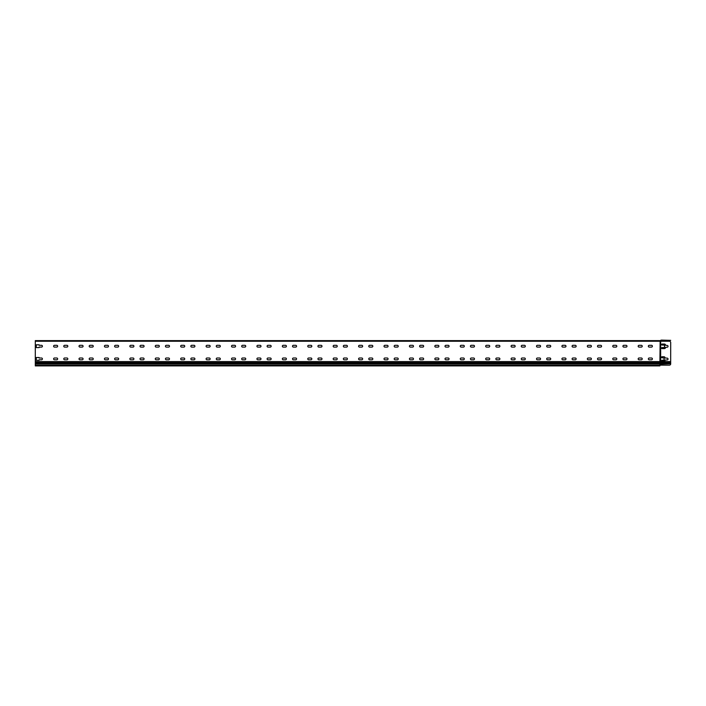 <?xml version="1.0" encoding="UTF-8"?>
<svg xmlns="http://www.w3.org/2000/svg" width="706" height="706" viewBox="0 0 706 706"><rect width="100%" height="100%" fill="white"/><g stroke="black" fill="none" stroke-linecap="round" stroke-linejoin="round"><path stroke-width="1.06" d="M669.429 365.134L660.657 365.134L660.657 341.245L669.429 341.245A1.271 1.271 0 0 1 670.7 342.516L670.674 364.12A1.271 1.271 0 0 1 669.429 365.134L659.898 365.134L659.898 365.902L35.3 365.902L35.3 361.578L659.898 361.578L660.154 340.61A0.671 0.671 0 0 0 660.613 340.424A1.174 1.174 0 0 1 661.425 340.098L662.316 340.098M664.09 358.013L662.06 357.757A0.512 0.512 0 0 1 661.548 357.254A0.512 0.512 0 0 1 662.06 356.742L663.834 356.742A1.271 1.271 0 0 1 665.105 358.013L667.144 358.145A0.891 0.891 0 0 1 668.035 359.027A0.891 0.891 0 0 1 667.144 359.919L665.105 360.051A1.271 1.271 0 0 1 663.834 361.322L662.06 361.322A0.512 0.512 0 0 1 661.548 360.81A0.512 0.512 0 0 1 662.06 360.298L664.09 360.051L664.09 358.013L664.09 360.051M664.602 347.343L664.346 345.049L662.06 345.049A0.512 0.512 0 0 1 661.548 344.546A0.512 0.512 0 0 1 662.06 344.034L664.346 344.034A1.271 1.271 0 0 1 665.617 345.305L667.144 345.437A0.891 0.891 0 0 1 668.035 346.319A0.891 0.891 0 0 1 667.144 347.211L665.617 347.343A1.271 1.271 0 0 1 664.346 348.614L662.06 348.614A0.512 0.512 0 0 1 661.548 348.102A0.512 0.512 0 0 1 662.06 347.59L664.346 347.59L664.602 345.305M659.898 340.866L660.278 340.857A0.918 0.918 0 0 1 660.913 341.113A0.918 0.918 0 0 0 661.098 341.245L35.3 341.245L35.3 361.578M670.7 363.705L660.278 364.12L660.278 361.578L659.898 362.213L35.3 362.213M39.112 347.59L36.315 347.59L36.315 344.802L39.112 344.802L39.112 345.313A0.891 0.891 0 0 1 39.236 345.305L41.53 345.305A0.891 0.891 0 0 1 42.413 346.196A0.891 0.891 0 0 1 41.53 347.087L39.236 347.087A0.891 0.891 0 0 1 39.112 347.078L39.112 347.59L36.315 347.59L36.315 344.802L39.112 344.802M39.112 360.298L36.315 360.298L36.315 357.51L39.112 357.51L39.112 358.021A0.891 0.891 0 0 1 39.236 358.013L41.53 358.013A0.891 0.891 0 0 1 42.413 358.904A0.891 0.891 0 0 1 41.53 359.795L39.236 359.795A0.891 0.891 0 0 1 39.112 359.786L39.112 360.298L36.315 360.298L36.315 357.51L39.112 357.51M64.652 359.795A0.891 0.891 0 0 1 63.769 358.904A0.891 0.891 0 0 1 64.652 358.013L66.946 358.013A0.891 0.891 0 0 1 67.829 358.904A0.891 0.891 0 0 1 66.946 359.795L64.652 359.795A0.891 0.891 0 0 1 63.769 358.904A0.891 0.891 0 0 1 64.652 358.013M90.068 359.795A0.891 0.891 0 0 1 89.185 358.904A0.891 0.891 0 0 1 90.068 358.013L92.362 358.013A0.891 0.891 0 0 1 93.245 358.904A0.891 0.891 0 0 1 92.362 359.795L90.068 359.795A0.891 0.891 0 0 1 89.185 358.904A0.891 0.891 0 0 1 90.068 358.013M115.484 359.795A0.891 0.891 0 0 1 114.601 358.904A0.891 0.891 0 0 1 115.484 358.013L117.778 358.013A0.891 0.891 0 0 1 118.661 358.904A0.891 0.891 0 0 1 117.778 359.795L115.484 359.795A0.891 0.891 0 0 1 114.601 358.904A0.891 0.891 0 0 1 115.484 358.013M140.9 359.795A0.891 0.891 0 0 1 140.017 358.904A0.891 0.891 0 0 1 140.9 358.013L143.194 358.013A0.891 0.891 0 0 1 144.077 358.904A0.891 0.891 0 0 1 143.194 359.795L140.9 359.795A0.891 0.891 0 0 1 140.017 358.904A0.891 0.891 0 0 1 140.9 358.013M166.316 359.795A0.891 0.891 0 0 1 165.433 358.904A0.891 0.891 0 0 1 166.316 358.013L168.61 358.013A0.891 0.891 0 0 1 169.493 358.904A0.891 0.891 0 0 1 168.61 359.795L166.316 359.795A0.891 0.891 0 0 1 165.433 358.904A0.891 0.891 0 0 1 166.316 358.013M191.732 359.795A0.891 0.891 0 0 1 190.849 358.904A0.891 0.891 0 0 1 191.732 358.013L194.026 358.013A0.891 0.891 0 0 1 194.909 358.904A0.891 0.891 0 0 1 194.026 359.795L191.732 359.795A0.891 0.891 0 0 1 190.849 358.904A0.891 0.891 0 0 1 191.732 358.013M217.148 359.795A0.891 0.891 0 0 1 216.265 358.904A0.891 0.891 0 0 1 217.148 358.013L219.442 358.013A0.891 0.891 0 0 1 220.325 358.904A0.891 0.891 0 0 1 219.442 359.795L217.148 359.795A0.891 0.891 0 0 1 216.265 358.904A0.891 0.891 0 0 1 217.148 358.013M242.564 359.795A0.891 0.891 0 0 1 241.681 358.904A0.891 0.891 0 0 1 242.564 358.013L244.858 358.013A0.891 0.891 0 0 1 245.741 358.904A0.891 0.891 0 0 1 244.858 359.795L242.564 359.795A0.891 0.891 0 0 1 241.681 358.904A0.891 0.891 0 0 1 242.564 358.013M267.98 359.795A0.891 0.891 0 0 1 267.097 358.904A0.891 0.891 0 0 1 267.98 358.013L270.274 358.013A0.891 0.891 0 0 1 271.157 358.904A0.891 0.891 0 0 1 270.274 359.795L267.98 359.795A0.891 0.891 0 0 1 267.097 358.904A0.891 0.891 0 0 1 267.98 358.013M293.396 359.795A0.891 0.891 0 0 1 292.513 358.904A0.891 0.891 0 0 1 293.396 358.013L295.69 358.013A0.891 0.891 0 0 1 296.573 358.904A0.891 0.891 0 0 1 295.69 359.795L293.396 359.795A0.891 0.891 0 0 1 292.513 358.904A0.891 0.891 0 0 1 293.396 358.013M318.812 359.795A0.891 0.891 0 0 1 317.929 358.904A0.891 0.891 0 0 1 318.812 358.013L321.106 358.013A0.891 0.891 0 0 1 321.989 358.904A0.891 0.891 0 0 1 321.106 359.795L318.812 359.795A0.891 0.891 0 0 1 317.929 358.904A0.891 0.891 0 0 1 318.812 358.013M344.228 359.795A0.891 0.891 0 0 1 343.345 358.904A0.891 0.891 0 0 1 344.228 358.013L346.522 358.013A0.891 0.891 0 0 1 347.405 358.904A0.891 0.891 0 0 1 346.522 359.795L344.228 359.795A0.891 0.891 0 0 1 343.345 358.904A0.891 0.891 0 0 1 344.228 358.013M369.644 359.795A0.891 0.891 0 0 1 368.761 358.904A0.891 0.891 0 0 1 369.644 358.013L371.938 358.013A0.891 0.891 0 0 1 372.821 358.904A0.891 0.891 0 0 1 371.938 359.795L369.644 359.795A0.891 0.891 0 0 1 368.761 358.904A0.891 0.891 0 0 1 369.644 358.013M395.06 359.795A0.891 0.891 0 0 1 394.177 358.904A0.891 0.891 0 0 1 395.06 358.013L397.354 358.013A0.891 0.891 0 0 1 398.237 358.904A0.891 0.891 0 0 1 397.354 359.795L395.06 359.795A0.891 0.891 0 0 1 394.177 358.904A0.891 0.891 0 0 1 395.06 358.013M420.476 359.795A0.891 0.891 0 0 1 419.593 358.904A0.891 0.891 0 0 1 420.476 358.013L422.77 358.013A0.891 0.891 0 0 1 423.653 358.904A0.891 0.891 0 0 1 422.77 359.795L420.476 359.795A0.891 0.891 0 0 1 419.593 358.904A0.891 0.891 0 0 1 420.476 358.013M445.892 359.795A0.891 0.891 0 0 1 445.009 358.904A0.891 0.891 0 0 1 445.892 358.013L448.186 358.013A0.891 0.891 0 0 1 449.069 358.904A0.891 0.891 0 0 1 448.186 359.795L445.892 359.795A0.891 0.891 0 0 1 445.009 358.904A0.891 0.891 0 0 1 445.892 358.013M471.308 359.795A0.891 0.891 0 0 1 470.425 358.904A0.891 0.891 0 0 1 471.308 358.013L473.602 358.013A0.891 0.891 0 0 1 474.485 358.904A0.891 0.891 0 0 1 473.602 359.795L471.308 359.795A0.891 0.891 0 0 1 470.425 358.904A0.891 0.891 0 0 1 471.308 358.013M496.724 359.795A0.891 0.891 0 0 1 495.841 358.904A0.891 0.891 0 0 1 496.724 358.013L499.018 358.013A0.891 0.891 0 0 1 499.901 358.904A0.891 0.891 0 0 1 499.018 359.795L496.724 359.795A0.891 0.891 0 0 1 495.841 358.904A0.891 0.891 0 0 1 496.724 358.013M522.14 359.795A0.891 0.891 0 0 1 521.257 358.904A0.891 0.891 0 0 1 522.14 358.013L524.434 358.013A0.891 0.891 0 0 1 525.317 358.904A0.891 0.891 0 0 1 524.434 359.795L522.14 359.795A0.891 0.891 0 0 1 521.257 358.904A0.891 0.891 0 0 1 522.14 358.013M547.556 359.795A0.891 0.891 0 0 1 546.673 358.904A0.891 0.891 0 0 1 547.556 358.013L549.85 358.013A0.891 0.891 0 0 1 550.733 358.904A0.891 0.891 0 0 1 549.85 359.795L547.556 359.795A0.891 0.891 0 0 1 546.673 358.904A0.891 0.891 0 0 1 547.556 358.013M572.972 359.795A0.891 0.891 0 0 1 572.089 358.904A0.891 0.891 0 0 1 572.972 358.013L575.266 358.013A0.891 0.891 0 0 1 576.149 358.904A0.891 0.891 0 0 1 575.266 359.795L572.972 359.795A0.891 0.891 0 0 1 572.089 358.904A0.891 0.891 0 0 1 572.972 358.013M598.388 359.795A0.891 0.891 0 0 1 597.505 358.904A0.891 0.891 0 0 1 598.388 358.013L600.682 358.013A0.891 0.891 0 0 1 601.565 358.904A0.891 0.891 0 0 1 600.682 359.795L598.388 359.795A0.891 0.891 0 0 1 597.505 358.904A0.891 0.891 0 0 1 598.388 358.013M623.804 359.795A0.891 0.891 0 0 1 622.921 358.904A0.891 0.891 0 0 1 623.804 358.013L626.098 358.013A0.891 0.891 0 0 1 626.981 358.904A0.891 0.891 0 0 1 626.098 359.795L623.804 359.795A0.891 0.891 0 0 1 622.921 358.904A0.891 0.891 0 0 1 623.804 358.013M649.22 359.795A0.891 0.891 0 0 1 648.337 358.904A0.891 0.891 0 0 1 649.22 358.013L651.514 358.013A0.891 0.891 0 0 1 652.397 358.904A0.891 0.891 0 0 1 651.514 359.795L649.22 359.795A0.891 0.891 0 0 1 648.337 358.904A0.891 0.891 0 0 1 649.22 358.013M639.054 359.795A0.891 0.891 0 0 1 638.171 358.904A0.891 0.891 0 0 1 639.054 358.013L641.348 358.013A0.891 0.891 0 0 1 642.231 358.904A0.891 0.891 0 0 1 641.348 359.795L639.054 359.795A0.891 0.891 0 0 1 638.171 358.904A0.891 0.891 0 0 1 639.054 358.013M613.638 359.795A0.891 0.891 0 0 1 612.755 358.904A0.891 0.891 0 0 1 613.638 358.013L615.932 358.013A0.891 0.891 0 0 1 616.815 358.904A0.891 0.891 0 0 1 615.932 359.795L613.638 359.795A0.891 0.891 0 0 1 612.755 358.904A0.891 0.891 0 0 1 613.638 358.013M588.222 359.795A0.891 0.891 0 0 1 587.339 358.904A0.891 0.891 0 0 1 588.222 358.013L590.516 358.013A0.891 0.891 0 0 1 591.399 358.904A0.891 0.891 0 0 1 590.516 359.795L588.222 359.795A0.891 0.891 0 0 1 587.339 358.904A0.891 0.891 0 0 1 588.222 358.013M562.806 359.795A0.891 0.891 0 0 1 561.923 358.904A0.891 0.891 0 0 1 562.806 358.013L565.1 358.013A0.891 0.891 0 0 1 565.983 358.904A0.891 0.891 0 0 1 565.1 359.795L562.806 359.795A0.891 0.891 0 0 1 561.923 358.904A0.891 0.891 0 0 1 562.806 358.013M537.39 359.795A0.891 0.891 0 0 1 536.507 358.904A0.891 0.891 0 0 1 537.39 358.013L539.684 358.013A0.891 0.891 0 0 1 540.567 358.904A0.891 0.891 0 0 1 539.684 359.795L537.39 359.795A0.891 0.891 0 0 1 536.507 358.904A0.891 0.891 0 0 1 537.39 358.013M511.974 359.795A0.891 0.891 0 0 1 511.091 358.904A0.891 0.891 0 0 1 511.974 358.013L514.268 358.013A0.891 0.891 0 0 1 515.151 358.904A0.891 0.891 0 0 1 514.268 359.795L511.974 359.795A0.891 0.891 0 0 1 511.091 358.904A0.891 0.891 0 0 1 511.974 358.013M486.558 359.795A0.891 0.891 0 0 1 485.675 358.904A0.891 0.891 0 0 1 486.558 358.013L488.852 358.013A0.891 0.891 0 0 1 489.735 358.904A0.891 0.891 0 0 1 488.852 359.795L486.558 359.795A0.891 0.891 0 0 1 485.675 358.904A0.891 0.891 0 0 1 486.558 358.013M461.142 359.795A0.891 0.891 0 0 1 460.259 358.904A0.891 0.891 0 0 1 461.142 358.013L463.436 358.013A0.891 0.891 0 0 1 464.319 358.904A0.891 0.891 0 0 1 463.436 359.795L461.142 359.795A0.891 0.891 0 0 1 460.259 358.904A0.891 0.891 0 0 1 461.142 358.013M435.726 359.795A0.891 0.891 0 0 1 434.843 358.904A0.891 0.891 0 0 1 435.726 358.013L438.02 358.013A0.891 0.891 0 0 1 438.903 358.904A0.891 0.891 0 0 1 438.02 359.795L435.726 359.795A0.891 0.891 0 0 1 434.843 358.904A0.891 0.891 0 0 1 435.726 358.013M410.31 359.795A0.891 0.891 0 0 1 409.427 358.904A0.891 0.891 0 0 1 410.31 358.013L412.604 358.013A0.891 0.891 0 0 1 413.487 358.904A0.891 0.891 0 0 1 412.604 359.795L410.31 359.795A0.891 0.891 0 0 1 409.427 358.904A0.891 0.891 0 0 1 410.31 358.013M384.894 359.795A0.891 0.891 0 0 1 384.011 358.904A0.891 0.891 0 0 1 384.894 358.013L387.188 358.013A0.891 0.891 0 0 1 388.071 358.904A0.891 0.891 0 0 1 387.188 359.795L384.894 359.795A0.891 0.891 0 0 1 384.011 358.904A0.891 0.891 0 0 1 384.894 358.013M359.478 359.795A0.891 0.891 0 0 1 358.595 358.904A0.891 0.891 0 0 1 359.478 358.013L361.772 358.013A0.891 0.891 0 0 1 362.655 358.904A0.891 0.891 0 0 1 361.772 359.795L359.478 359.795A0.891 0.891 0 0 1 358.595 358.904A0.891 0.891 0 0 1 359.478 358.013M334.062 359.795A0.891 0.891 0 0 1 333.179 358.904A0.891 0.891 0 0 1 334.062 358.013L336.356 358.013A0.891 0.891 0 0 1 337.239 358.904A0.891 0.891 0 0 1 336.356 359.795L334.062 359.795A0.891 0.891 0 0 1 333.179 358.904A0.891 0.891 0 0 1 334.062 358.013M308.646 359.795A0.891 0.891 0 0 1 307.763 358.904A0.891 0.891 0 0 1 308.646 358.013L310.94 358.013A0.891 0.891 0 0 1 311.823 358.904A0.891 0.891 0 0 1 310.94 359.795L308.646 359.795A0.891 0.891 0 0 1 307.763 358.904A0.891 0.891 0 0 1 308.646 358.013M283.23 359.795A0.891 0.891 0 0 1 282.347 358.904A0.891 0.891 0 0 1 283.23 358.013L285.524 358.013A0.891 0.891 0 0 1 286.407 358.904A0.891 0.891 0 0 1 285.524 359.795L283.23 359.795A0.891 0.891 0 0 1 282.347 358.904A0.891 0.891 0 0 1 283.23 358.013M257.814 359.795A0.891 0.891 0 0 1 256.931 358.904A0.891 0.891 0 0 1 257.814 358.013L260.108 358.013A0.891 0.891 0 0 1 260.991 358.904A0.891 0.891 0 0 1 260.108 359.795L257.814 359.795A0.891 0.891 0 0 1 256.931 358.904A0.891 0.891 0 0 1 257.814 358.013M232.398 359.795A0.891 0.891 0 0 1 231.515 358.904A0.891 0.891 0 0 1 232.398 358.013L234.692 358.013A0.891 0.891 0 0 1 235.575 358.904A0.891 0.891 0 0 1 234.692 359.795L232.398 359.795A0.891 0.891 0 0 1 231.515 358.904A0.891 0.891 0 0 1 232.398 358.013M206.982 359.795A0.891 0.891 0 0 1 206.099 358.904A0.891 0.891 0 0 1 206.982 358.013L209.276 358.013A0.891 0.891 0 0 1 210.159 358.904A0.891 0.891 0 0 1 209.276 359.795L206.982 359.795A0.891 0.891 0 0 1 206.099 358.904A0.891 0.891 0 0 1 206.982 358.013M181.566 359.795A0.891 0.891 0 0 1 180.683 358.904A0.891 0.891 0 0 1 181.566 358.013L183.86 358.013A0.891 0.891 0 0 1 184.743 358.904A0.891 0.891 0 0 1 183.86 359.795L181.566 359.795A0.891 0.891 0 0 1 180.683 358.904A0.891 0.891 0 0 1 181.566 358.013M156.15 359.795A0.891 0.891 0 0 1 155.267 358.904A0.891 0.891 0 0 1 156.15 358.013L158.444 358.013A0.891 0.891 0 0 1 159.327 358.904A0.891 0.891 0 0 1 158.444 359.795L156.15 359.795A0.891 0.891 0 0 1 155.267 358.904A0.891 0.891 0 0 1 156.15 358.013M130.734 359.795A0.891 0.891 0 0 1 129.851 358.904A0.891 0.891 0 0 1 130.734 358.013L133.028 358.013A0.891 0.891 0 0 1 133.911 358.904A0.891 0.891 0 0 1 133.028 359.795L130.734 359.795A0.891 0.891 0 0 1 129.851 358.904A0.891 0.891 0 0 1 130.734 358.013M105.318 359.795A0.891 0.891 0 0 1 104.435 358.904A0.891 0.891 0 0 1 105.318 358.013L107.612 358.013A0.891 0.891 0 0 1 108.495 358.904A0.891 0.891 0 0 1 107.612 359.795L105.318 359.795A0.891 0.891 0 0 1 104.435 358.904A0.891 0.891 0 0 1 105.318 358.013M79.902 359.795A0.891 0.891 0 0 1 79.019 358.904A0.891 0.891 0 0 1 79.902 358.013L82.196 358.013A0.891 0.891 0 0 1 83.079 358.904A0.891 0.891 0 0 1 82.196 359.795L79.902 359.795A0.891 0.891 0 0 1 79.019 358.904A0.891 0.891 0 0 1 79.902 358.013M54.486 359.795A0.891 0.891 0 0 1 53.603 358.904A0.891 0.891 0 0 1 54.486 358.013L56.78 358.013A0.891 0.891 0 0 1 57.663 358.904A0.891 0.891 0 0 1 56.78 359.795L54.486 359.795A0.891 0.891 0 0 1 53.603 358.904A0.891 0.891 0 0 1 54.486 358.013M54.486 347.087A0.891 0.891 0 0 1 53.603 346.196A0.891 0.891 0 0 1 54.486 345.305L56.78 345.305A0.891 0.891 0 0 1 57.663 346.196A0.891 0.891 0 0 1 56.78 347.087L54.486 347.087A0.891 0.891 0 0 1 53.603 346.196A0.891 0.891 0 0 1 54.486 345.305M79.902 347.087A0.891 0.891 0 0 1 79.019 346.196A0.891 0.891 0 0 1 79.902 345.305L82.196 345.305A0.891 0.891 0 0 1 83.079 346.196A0.891 0.891 0 0 1 82.196 347.087L79.902 347.087A0.891 0.891 0 0 1 79.019 346.196A0.891 0.891 0 0 1 79.902 345.305M105.318 347.087A0.891 0.891 0 0 1 104.435 346.196A0.891 0.891 0 0 1 105.318 345.305L107.612 345.305A0.891 0.891 0 0 1 108.495 346.196A0.891 0.891 0 0 1 107.612 347.087L105.318 347.087A0.891 0.891 0 0 1 104.435 346.196A0.891 0.891 0 0 1 105.318 345.305M130.734 347.087A0.891 0.891 0 0 1 129.851 346.196A0.891 0.891 0 0 1 130.734 345.305L133.028 345.305A0.891 0.891 0 0 1 133.911 346.196A0.891 0.891 0 0 1 133.028 347.087L130.734 347.087A0.891 0.891 0 0 1 129.851 346.196A0.891 0.891 0 0 1 130.734 345.305M156.15 347.087A0.891 0.891 0 0 1 155.267 346.196A0.891 0.891 0 0 1 156.15 345.305L158.444 345.305A0.891 0.891 0 0 1 159.327 346.196A0.891 0.891 0 0 1 158.444 347.087L156.15 347.087A0.891 0.891 0 0 1 155.267 346.196A0.891 0.891 0 0 1 156.15 345.305M181.566 347.087A0.891 0.891 0 0 1 180.683 346.196A0.891 0.891 0 0 1 181.566 345.305L183.86 345.305A0.891 0.891 0 0 1 184.743 346.196A0.891 0.891 0 0 1 183.86 347.087L181.566 347.087A0.891 0.891 0 0 1 180.683 346.196A0.891 0.891 0 0 1 181.566 345.305M206.982 347.087A0.891 0.891 0 0 1 206.099 346.196A0.891 0.891 0 0 1 206.982 345.305L209.276 345.305A0.891 0.891 0 0 1 210.159 346.196A0.891 0.891 0 0 1 209.276 347.087L206.982 347.087A0.891 0.891 0 0 1 206.099 346.196A0.891 0.891 0 0 1 206.982 345.305M232.398 347.087A0.891 0.891 0 0 1 231.515 346.196A0.891 0.891 0 0 1 232.398 345.305L234.692 345.305A0.891 0.891 0 0 1 235.575 346.196A0.891 0.891 0 0 1 234.692 347.087L232.398 347.087A0.891 0.891 0 0 1 231.515 346.196A0.891 0.891 0 0 1 232.398 345.305M257.814 347.087A0.891 0.891 0 0 1 256.931 346.196A0.891 0.891 0 0 1 257.814 345.305L260.108 345.305A0.891 0.891 0 0 1 260.991 346.196A0.891 0.891 0 0 1 260.108 347.087L257.814 347.087A0.891 0.891 0 0 1 256.931 346.196A0.891 0.891 0 0 1 257.814 345.305M283.23 347.087A0.891 0.891 0 0 1 282.347 346.196A0.891 0.891 0 0 1 283.23 345.305L285.524 345.305A0.891 0.891 0 0 1 286.407 346.196A0.891 0.891 0 0 1 285.524 347.087L283.23 347.087A0.891 0.891 0 0 1 282.347 346.196A0.891 0.891 0 0 1 283.23 345.305M308.646 347.087A0.891 0.891 0 0 1 307.763 346.196A0.891 0.891 0 0 1 308.646 345.305L310.94 345.305A0.891 0.891 0 0 1 311.823 346.196A0.891 0.891 0 0 1 310.94 347.087L308.646 347.087A0.891 0.891 0 0 1 307.763 346.196A0.891 0.891 0 0 1 308.646 345.305M334.062 347.087A0.891 0.891 0 0 1 333.179 346.196A0.891 0.891 0 0 1 334.062 345.305L336.356 345.305A0.891 0.891 0 0 1 337.239 346.196A0.891 0.891 0 0 1 336.356 347.087L334.062 347.087A0.891 0.891 0 0 1 333.179 346.196A0.891 0.891 0 0 1 334.062 345.305M359.478 347.087A0.891 0.891 0 0 1 358.595 346.196A0.891 0.891 0 0 1 359.478 345.305L361.772 345.305A0.891 0.891 0 0 1 362.655 346.196A0.891 0.891 0 0 1 361.772 347.087L359.478 347.087A0.891 0.891 0 0 1 358.595 346.196A0.891 0.891 0 0 1 359.478 345.305M384.894 347.087A0.891 0.891 0 0 1 384.011 346.196A0.891 0.891 0 0 1 384.894 345.305L387.188 345.305A0.891 0.891 0 0 1 388.071 346.196A0.891 0.891 0 0 1 387.188 347.087L384.894 347.087A0.891 0.891 0 0 1 384.011 346.196A0.891 0.891 0 0 1 384.894 345.305M410.31 347.087A0.891 0.891 0 0 1 409.427 346.196A0.891 0.891 0 0 1 410.31 345.305L412.604 345.305A0.891 0.891 0 0 1 413.487 346.196A0.891 0.891 0 0 1 412.604 347.087L410.31 347.087A0.891 0.891 0 0 1 409.427 346.196A0.891 0.891 0 0 1 410.31 345.305M435.726 347.087A0.891 0.891 0 0 1 434.843 346.196A0.891 0.891 0 0 1 435.726 345.305L438.02 345.305A0.891 0.891 0 0 1 438.903 346.196A0.891 0.891 0 0 1 438.02 347.087L435.726 347.087A0.891 0.891 0 0 1 434.843 346.196A0.891 0.891 0 0 1 435.726 345.305M461.142 347.087A0.891 0.891 0 0 1 460.259 346.196A0.891 0.891 0 0 1 461.142 345.305L463.436 345.305A0.891 0.891 0 0 1 464.319 346.196A0.891 0.891 0 0 1 463.436 347.087L461.142 347.087A0.891 0.891 0 0 1 460.259 346.196A0.891 0.891 0 0 1 461.142 345.305M486.558 347.087A0.891 0.891 0 0 1 485.675 346.196A0.891 0.891 0 0 1 486.558 345.305L488.852 345.305A0.891 0.891 0 0 1 489.735 346.196A0.891 0.891 0 0 1 488.852 347.087L486.558 347.087A0.891 0.891 0 0 1 485.675 346.196A0.891 0.891 0 0 1 486.558 345.305M511.974 347.087A0.891 0.891 0 0 1 511.091 346.196A0.891 0.891 0 0 1 511.974 345.305L514.268 345.305A0.891 0.891 0 0 1 515.151 346.196A0.891 0.891 0 0 1 514.268 347.087L511.974 347.087A0.891 0.891 0 0 1 511.091 346.196A0.891 0.891 0 0 1 511.974 345.305M537.39 347.087A0.891 0.891 0 0 1 536.507 346.196A0.891 0.891 0 0 1 537.39 345.305L539.684 345.305A0.891 0.891 0 0 1 540.567 346.196A0.891 0.891 0 0 1 539.684 347.087L537.39 347.087A0.891 0.891 0 0 1 536.507 346.196A0.891 0.891 0 0 1 537.39 345.305M562.806 347.087A0.891 0.891 0 0 1 561.923 346.196A0.891 0.891 0 0 1 562.806 345.305L565.1 345.305A0.891 0.891 0 0 1 565.983 346.196A0.891 0.891 0 0 1 565.1 347.087L562.806 347.087A0.891 0.891 0 0 1 561.923 346.196A0.891 0.891 0 0 1 562.806 345.305M588.222 347.087A0.891 0.891 0 0 1 587.339 346.196A0.891 0.891 0 0 1 588.222 345.305L590.516 345.305A0.891 0.891 0 0 1 591.399 346.196A0.891 0.891 0 0 1 590.516 347.087L588.222 347.087A0.891 0.891 0 0 1 587.339 346.196A0.891 0.891 0 0 1 588.222 345.305M613.638 347.087A0.891 0.891 0 0 1 612.755 346.196A0.891 0.891 0 0 1 613.638 345.305L615.932 345.305A0.891 0.891 0 0 1 616.815 346.196A0.891 0.891 0 0 1 615.932 347.087L613.638 347.087A0.891 0.891 0 0 1 612.755 346.196A0.891 0.891 0 0 1 613.638 345.305M639.054 347.087A0.891 0.891 0 0 1 638.171 346.196A0.891 0.891 0 0 1 639.054 345.305L641.348 345.305A0.891 0.891 0 0 1 642.231 346.196A0.891 0.891 0 0 1 641.348 347.087L639.054 347.087A0.891 0.891 0 0 1 638.171 346.196A0.891 0.891 0 0 1 639.054 345.305M649.22 347.087A0.891 0.891 0 0 1 648.337 346.196A0.891 0.891 0 0 1 649.22 345.305L651.514 345.305A0.891 0.891 0 0 1 652.397 346.196A0.891 0.891 0 0 1 651.514 347.087L649.22 347.087A0.891 0.891 0 0 1 648.337 346.196A0.891 0.891 0 0 1 649.22 345.305M623.804 347.087A0.891 0.891 0 0 1 622.921 346.196A0.891 0.891 0 0 1 623.804 345.305L626.098 345.305A0.891 0.891 0 0 1 626.981 346.196A0.891 0.891 0 0 1 626.098 347.087L623.804 347.087A0.891 0.891 0 0 1 622.921 346.196A0.891 0.891 0 0 1 623.804 345.305M598.388 347.087A0.891 0.891 0 0 1 597.505 346.196A0.891 0.891 0 0 1 598.388 345.305L600.682 345.305A0.891 0.891 0 0 1 601.565 346.196A0.891 0.891 0 0 1 600.682 347.087L598.388 347.087A0.891 0.891 0 0 1 597.505 346.196A0.891 0.891 0 0 1 598.388 345.305M572.972 347.087A0.891 0.891 0 0 1 572.089 346.196A0.891 0.891 0 0 1 572.972 345.305L575.266 345.305A0.891 0.891 0 0 1 576.149 346.196A0.891 0.891 0 0 1 575.266 347.087L572.972 347.087A0.891 0.891 0 0 1 572.089 346.196A0.891 0.891 0 0 1 572.972 345.305M547.556 347.087A0.891 0.891 0 0 1 546.673 346.196A0.891 0.891 0 0 1 547.556 345.305L549.85 345.305A0.891 0.891 0 0 1 550.733 346.196A0.891 0.891 0 0 1 549.85 347.087L547.556 347.087A0.891 0.891 0 0 1 546.673 346.196A0.891 0.891 0 0 1 547.556 345.305M522.14 347.087A0.891 0.891 0 0 1 521.257 346.196A0.891 0.891 0 0 1 522.14 345.305L524.434 345.305A0.891 0.891 0 0 1 525.317 346.196A0.891 0.891 0 0 1 524.434 347.087L522.14 347.087A0.891 0.891 0 0 1 521.257 346.196A0.891 0.891 0 0 1 522.14 345.305M496.724 347.087A0.891 0.891 0 0 1 495.841 346.196A0.891 0.891 0 0 1 496.724 345.305L499.018 345.305A0.891 0.891 0 0 1 499.901 346.196A0.891 0.891 0 0 1 499.018 347.087L496.724 347.087A0.891 0.891 0 0 1 495.841 346.196A0.891 0.891 0 0 1 496.724 345.305M471.308 347.087A0.891 0.891 0 0 1 470.425 346.196A0.891 0.891 0 0 1 471.308 345.305L473.602 345.305A0.891 0.891 0 0 1 474.485 346.196A0.891 0.891 0 0 1 473.602 347.087L471.308 347.087A0.891 0.891 0 0 1 470.425 346.196A0.891 0.891 0 0 1 471.308 345.305M445.892 347.087A0.891 0.891 0 0 1 445.009 346.196A0.891 0.891 0 0 1 445.892 345.305L448.186 345.305A0.891 0.891 0 0 1 449.069 346.196A0.891 0.891 0 0 1 448.186 347.087L445.892 347.087A0.891 0.891 0 0 1 445.009 346.196A0.891 0.891 0 0 1 445.892 345.305M420.476 347.087A0.891 0.891 0 0 1 419.593 346.196A0.891 0.891 0 0 1 420.476 345.305L422.77 345.305A0.891 0.891 0 0 1 423.653 346.196A0.891 0.891 0 0 1 422.77 347.087L420.476 347.087A0.891 0.891 0 0 1 419.593 346.196A0.891 0.891 0 0 1 420.476 345.305M395.06 347.087A0.891 0.891 0 0 1 394.177 346.196A0.891 0.891 0 0 1 395.06 345.305L397.354 345.305A0.891 0.891 0 0 1 398.237 346.196A0.891 0.891 0 0 1 397.354 347.087L395.06 347.087A0.891 0.891 0 0 1 394.177 346.196A0.891 0.891 0 0 1 395.06 345.305M369.644 347.087A0.891 0.891 0 0 1 368.761 346.196A0.891 0.891 0 0 1 369.644 345.305L371.938 345.305A0.891 0.891 0 0 1 372.821 346.196A0.891 0.891 0 0 1 371.938 347.087L369.644 347.087A0.891 0.891 0 0 1 368.761 346.196A0.891 0.891 0 0 1 369.644 345.305M344.228 347.087A0.891 0.891 0 0 1 343.345 346.196A0.891 0.891 0 0 1 344.228 345.305L346.522 345.305A0.891 0.891 0 0 1 347.405 346.196A0.891 0.891 0 0 1 346.522 347.087L344.228 347.087A0.891 0.891 0 0 1 343.345 346.196A0.891 0.891 0 0 1 344.228 345.305M318.812 347.087A0.891 0.891 0 0 1 317.929 346.196A0.891 0.891 0 0 1 318.812 345.305L321.106 345.305A0.891 0.891 0 0 1 321.989 346.196A0.891 0.891 0 0 1 321.106 347.087L318.812 347.087A0.891 0.891 0 0 1 317.929 346.196A0.891 0.891 0 0 1 318.812 345.305M293.396 347.087A0.891 0.891 0 0 1 292.513 346.196A0.891 0.891 0 0 1 293.396 345.305L295.69 345.305A0.891 0.891 0 0 1 296.573 346.196A0.891 0.891 0 0 1 295.69 347.087L293.396 347.087A0.891 0.891 0 0 1 292.513 346.196A0.891 0.891 0 0 1 293.396 345.305M267.98 347.087A0.891 0.891 0 0 1 267.097 346.196A0.891 0.891 0 0 1 267.98 345.305L270.274 345.305A0.891 0.891 0 0 1 271.157 346.196A0.891 0.891 0 0 1 270.274 347.087L267.98 347.087A0.891 0.891 0 0 1 267.097 346.196A0.891 0.891 0 0 1 267.98 345.305M242.564 347.087A0.891 0.891 0 0 1 241.681 346.196A0.891 0.891 0 0 1 242.564 345.305L244.858 345.305A0.891 0.891 0 0 1 245.741 346.196A0.891 0.891 0 0 1 244.858 347.087L242.564 347.087A0.891 0.891 0 0 1 241.681 346.196A0.891 0.891 0 0 1 242.564 345.305M217.148 347.087A0.891 0.891 0 0 1 216.265 346.196A0.891 0.891 0 0 1 217.148 345.305L219.442 345.305A0.891 0.891 0 0 1 220.325 346.196A0.891 0.891 0 0 1 219.442 347.087L217.148 347.087A0.891 0.891 0 0 1 216.265 346.196A0.891 0.891 0 0 1 217.148 345.305M191.732 347.087A0.891 0.891 0 0 1 190.849 346.196A0.891 0.891 0 0 1 191.732 345.305L194.026 345.305A0.891 0.891 0 0 1 194.909 346.196A0.891 0.891 0 0 1 194.026 347.087L191.732 347.087A0.891 0.891 0 0 1 190.849 346.196A0.891 0.891 0 0 1 191.732 345.305M166.316 347.087A0.891 0.891 0 0 1 165.433 346.196A0.891 0.891 0 0 1 166.316 345.305L168.61 345.305A0.891 0.891 0 0 1 169.493 346.196A0.891 0.891 0 0 1 168.61 347.087L166.316 347.087A0.891 0.891 0 0 1 165.433 346.196A0.891 0.891 0 0 1 166.316 345.305M140.9 347.087A0.891 0.891 0 0 1 140.017 346.196A0.891 0.891 0 0 1 140.9 345.305L143.194 345.305A0.891 0.891 0 0 1 144.077 346.196A0.891 0.891 0 0 1 143.194 347.087L140.9 347.087A0.891 0.891 0 0 1 140.017 346.196A0.891 0.891 0 0 1 140.9 345.305M115.484 347.087A0.891 0.891 0 0 1 114.601 346.196A0.891 0.891 0 0 1 115.484 345.305L117.778 345.305A0.891 0.891 0 0 1 118.661 346.196A0.891 0.891 0 0 1 117.778 347.087L115.484 347.087A0.891 0.891 0 0 1 114.601 346.196A0.891 0.891 0 0 1 115.484 345.305M90.068 347.087A0.891 0.891 0 0 1 89.185 346.196A0.891 0.891 0 0 1 90.068 345.305L92.362 345.305A0.891 0.891 0 0 1 93.245 346.196A0.891 0.891 0 0 1 92.362 347.087L90.068 347.087A0.891 0.891 0 0 1 89.185 346.196A0.891 0.891 0 0 1 90.068 345.305M64.652 347.087A0.891 0.891 0 0 1 63.769 346.196A0.891 0.891 0 0 1 64.652 345.305L66.946 345.305A0.891 0.891 0 0 1 67.829 346.196A0.891 0.891 0 0 1 66.946 347.087L64.652 347.087A0.891 0.891 0 0 1 63.769 346.196A0.891 0.891 0 0 1 64.652 345.305M667.144 345.437A0.891 0.891 0 0 1 668.035 346.319A0.891 0.891 0 0 1 667.144 347.211M665.617 347.343A1.271 1.271 0 0 1 664.346 348.614M662.06 348.614A0.512 0.512 0 0 1 661.548 348.102A0.512 0.512 0 0 1 662.06 347.59L664.346 347.59M664.346 344.034A1.271 1.271 0 0 1 665.617 345.305M662.06 345.049A0.512 0.512 0 0 1 661.548 344.546A0.512 0.512 0 0 1 662.06 344.034M665.105 360.051A1.271 1.271 0 0 1 663.834 361.322M662.06 361.322A0.512 0.512 0 0 1 661.548 360.81A0.512 0.512 0 0 1 662.06 360.298L663.834 360.298M667.144 358.145A0.891 0.891 0 0 1 668.035 359.027A0.891 0.891 0 0 1 667.144 359.919M663.834 356.742A1.271 1.271 0 0 1 665.105 358.013M662.06 357.757A0.512 0.512 0 0 1 661.548 357.254A0.512 0.512 0 0 1 662.06 356.742M660.278 365.134L659.898 362.213L670.7 362.213M35.3 364.12L659.898 364.12L659.898 365.134M35.3 341.245L35.3 340.61L659.898 340.61M669.429 341.245L661.548 341.113A0.918 0.918 0 0 1 660.913 340.857A0.935 0.935 0 0 0 660.684 340.698M660.154 340.866A0.918 0.918 0 0 0 660.79 340.61A0.918 0.918 0 0 1 661.425 340.354L670.7 340.354L661.425 340.098M35.3 363.484L670.7 363.484M660.278 341.245L660.278 361.578L670.7 361.578M670.7 362.849L35.3 362.849M659.898 365.39L35.3 365.39"/></g></svg>
